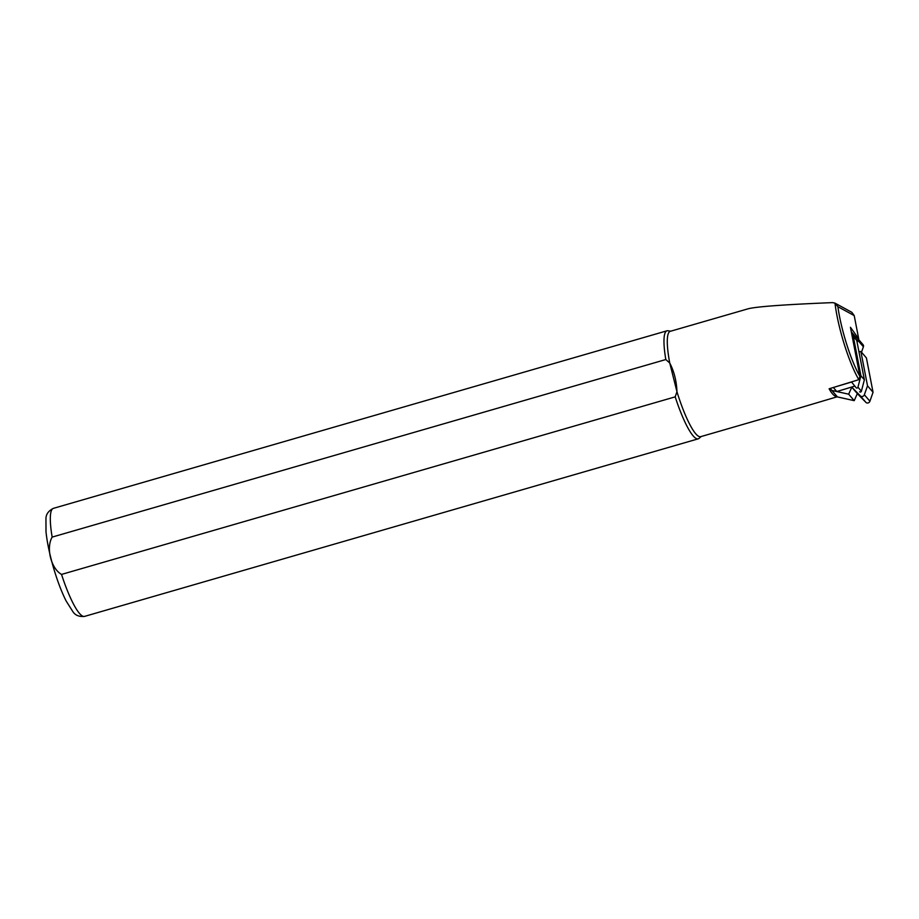 <?xml version="1.0" encoding="UTF-8"?>
<svg xmlns="http://www.w3.org/2000/svg" width="919" height="919" viewBox="0 0 919 919"><rect width="100%" height="100%" fill="white"/><g stroke="black" fill="none" stroke-linecap="round" stroke-linejoin="round"><path stroke-width="1.38" d="M835.026 303.155L851.856 312.322L854.211 315.585L858.702 338.824L850.443 327.279L859.931 376.411L858.828 379.662L833.292 387.508L851.557 382.017L856.14 387.726A1.068 0.942 -40.6 0 0 857.955 387.175L860.908 375.768L853.314 336.469A5.617 4.951 -40.6 0 0 852.327 334.401A5.617 4.951 -40.6 0 0 851.695 333.804M856.209 337.572L851.327 331.862M837.289 396.755L785.825 412.022M837.324 396.847C834.624 396.583 831.89 393.906 829.122 388.783L833.292 387.508M670.698 331.196L667.998 330.748A56.231 10.66 73.9 0 0 667.01 330.794A56.231 10.66 73.9 0 0 665.816 359.536L669.744 363.016A54.818 10.396 73.9 0 1 670.25 331.322L748.25 308.761C756.728 306.601 784.837 304.557 832.58 302.615L834.992 303.144A54.818 10.396 73.9 0 0 858.828 379.662M675.189 396.859L61.527 574.421A56.231 10.66 73.9 0 0 84.605 616.385L698.268 438.822A56.231 10.66 73.9 0 1 675.189 396.859L676.958 391.735L669.744 363.016C674.132 371.471 676.545 381.052 676.958 391.735A54.818 10.396 73.9 0 0 700.726 436.651L788.582 411.23M834.992 303.144L837.898 306.705A51.786 9.81 73.9 0 0 859.931 376.411M858.289 339.996L858.702 338.824M698.268 438.822A56.231 10.66 73.9 0 0 699.129 438.34L701.174 436.525M61.527 574.421C51.004 568.482 45.847 547.931 52.153 537.098L665.816 359.536M859.61 391.77L859.598 391.758A1.068 0.942 -40.6 0 0 861.402 391.207L864.365 379.788L856.761 340.501A5.617 4.951 -40.6 0 0 855.773 338.422L852.327 334.401M837.22 396.87L854.211 400.661L848.674 394.194L831.879 390.449L836.807 391.54L854.842 386.095M860.908 375.768L864.365 379.788M833.361 387.519L836.807 391.54M857.128 342.385L857.852 340.317A2.435 2.148 -40.6 0 0 857.519 338.249L863.067 344.717A2.435 2.148 139.4 0 1 863.4 346.785L861.505 352.195M873.05 392.275L867.513 385.808L860.873 351.46L866.41 357.928L873.05 392.275L869.914 401.235A2.435 2.148 139.4 0 1 865.962 402.43L857.335 393.631L854.211 400.661M848.674 394.194L851.798 387.163L860.425 395.963A2.435 2.148 -40.6 0 0 864.365 394.768L867.513 385.808M860.873 351.46L858.966 351.862M857.519 338.249A2.435 2.148 -40.6 0 0 855.256 337.664L855.152 337.698M851.798 387.163L857.335 393.631M667.01 330.794L53.348 508.368A56.231 10.66 73.9 0 0 52.153 537.098M854.211 315.585L837.898 306.705M857.955 387.175L861.402 391.207M853.314 336.469L856.761 340.501M865.962 402.43L860.425 395.963M869.914 401.235L864.365 394.768M863.4 346.785L857.852 340.317M53.348 508.368C48.443 510.861 45.973 514.318 45.95 518.741L45.996 531.733C47.076 542.13 49.534 553.985 53.371 567.31C57.254 580.544 61.504 591.756 66.111 600.946L72.865 611.64C75.266 615.328 79.172 616.913 84.605 616.385M837.22 396.675L830.179 388.461"/></g></svg>
